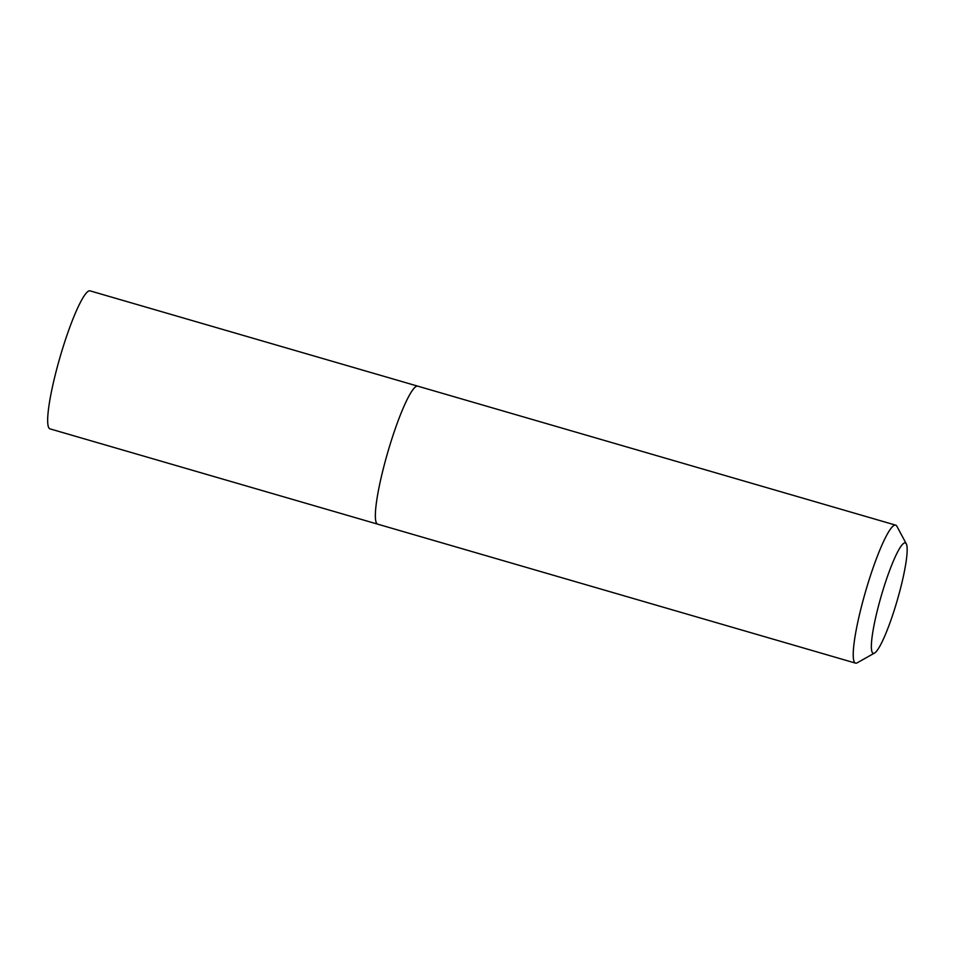 <?xml version="1.0" encoding="UTF-8"?>
<svg xmlns="http://www.w3.org/2000/svg" width="954" height="954" viewBox="0 0 954 954"><rect width="100%" height="100%" fill="white"/><g stroke="black" fill="none" stroke-linecap="round" stroke-linejoin="round"><path stroke-width="1.43" d="M873.315 653.323A57.478 8.3 -73.8 0 1 881.067 596.56A57.478 8.3 -73.8 0 1 905.191 542.886A57.478 8.3 -73.8 0 1 906.3 543.84A57.478 8.3 -73.8 0 1 897.225 600.424A57.478 8.3 -73.8 0 1 874.544 653.049A57.478 8.3 -73.8 0 1 873.315 653.323M874.544 653.049L857.205 662.815A71.848 10.375 -73.8 0 1 855.678 663.161A71.848 10.375 -73.8 0 1 855.535 663.125A71.848 10.375 -73.8 0 1 865.505 591.718A71.848 10.375 -73.8 0 1 895.532 525.117A71.848 10.375 -73.8 0 1 895.663 525.141A71.848 10.375 -73.8 0 1 896.903 526.31L906.3 543.84M855.535 663.125L377.665 524.151A71.848 10.375 -73.8 0 0 377.808 524.187A71.848 10.375 -73.8 0 1 377.665 524.151A71.848 10.375 -73.8 0 1 387.634 452.745A71.848 10.375 -73.8 0 1 417.649 386.131A71.848 10.375 -73.8 0 1 417.792 386.167L90.105 290.875A71.848 10.375 -73.8 0 0 89.962 290.839A71.848 10.375 -73.8 0 0 59.947 357.452A71.848 10.375 -73.8 0 0 49.978 428.859A71.848 10.375 -73.8 0 0 50.121 428.883M49.978 428.859L377.665 524.151A71.848 10.375 -73.8 0 1 387.634 452.745A71.848 10.375 -73.8 0 1 417.649 386.131A71.848 10.375 -73.8 0 1 417.792 386.167L895.663 525.141"/></g></svg>
